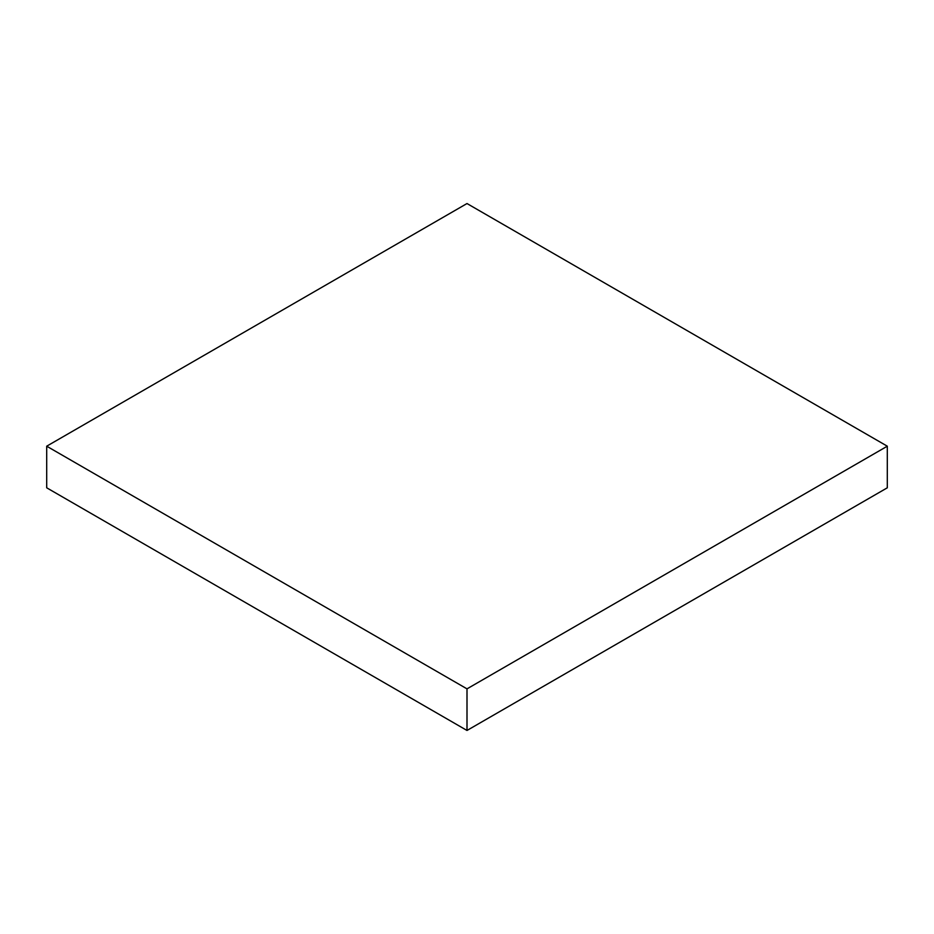 <?xml version="1.0" encoding="UTF-8"?>
<svg xmlns="http://www.w3.org/2000/svg" width="934" height="934" viewBox="0 0 934 934"><rect width="100%" height="100%" fill="white"/><g stroke="black" fill="none" stroke-linecap="round" stroke-linejoin="round"><path stroke-width="1.4" d="M887.3 446.195L467 203.542L46.7 446.195L46.7 487.805L467 730.458L887.3 487.805L887.3 446.195L467 688.86L467 730.458M46.7 446.195L467 688.86"/></g></svg>
